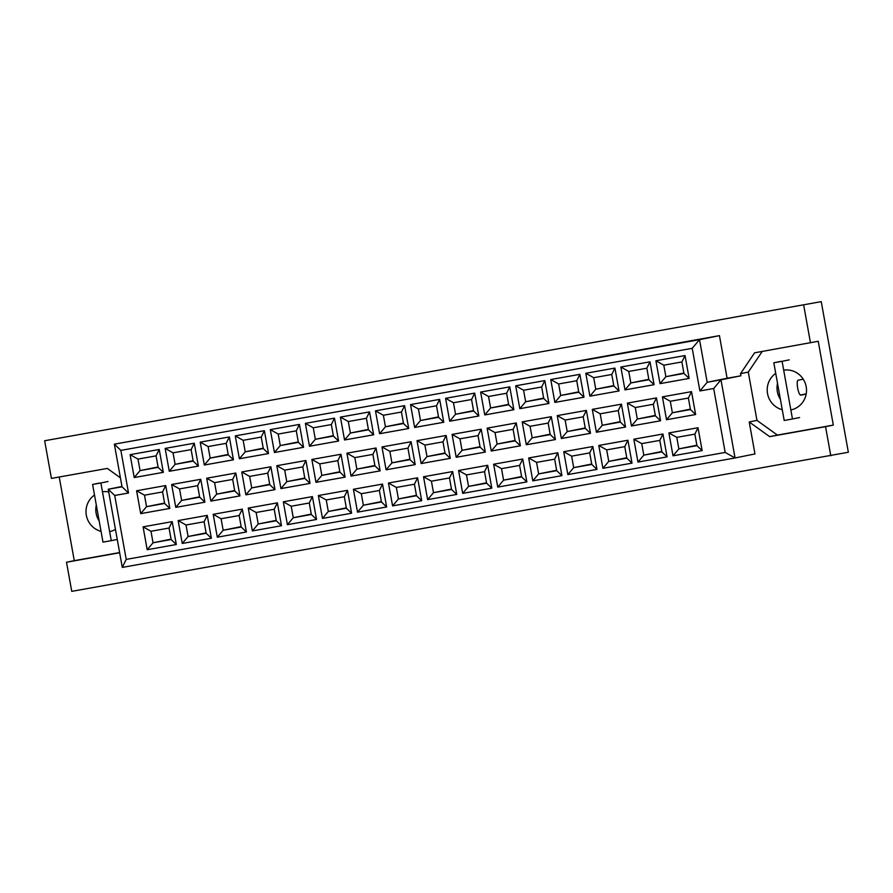 <?xml version="1.0" encoding="UTF-8"?>
<svg xmlns="http://www.w3.org/2000/svg" width="893" height="893" viewBox="0 0 893 893"><rect width="100%" height="100%" fill="white"/><g stroke="black" fill="none" stroke-linecap="round" stroke-linejoin="round"><path stroke-width="1.34" d="M775.727 373.374A20.215 19.624 -101.4 0 0 767.534 393.59A20.215 19.624 -101.4 0 0 782.257 409.708M777.513 383.343A20.215 19.624 -101.4 0 0 780.382 399.294M94.513 495.035A20.215 19.624 -101.4 0 0 86.331 515.25A20.215 19.624 -101.4 0 0 101.043 531.368M96.31 505.003A20.215 19.624 -101.4 0 0 99.179 520.954M59.217 477.018L74.275 560.659L66.506 562.233L71.753 591.356L848.35 452.249L821.247 301.644L44.65 440.751L51.426 478.402L107.316 468.423L120.421 477.833M762.209 351.462L748.289 372.091L756.974 420.402L777.423 435.081L833.314 425.101L818.234 341.271L754.574 352.824L740.52 373.665L740.911 375.797L720.986 379.815L735.051 457.964L754.965 453.934L749.216 421.965L769.666 436.644L825.556 426.664L830.791 455.787M66.506 562.233L119.651 552.745M833.314 425.101L825.556 426.664M821.247 301.644L44.65 440.751M810.476 342.845L803.7 305.194M740.911 375.797L727.103 378.264L719.434 335.634L114.36 444.167L699.52 339.664L707.189 382.282L720.986 379.815L713.674 388.5L699.878 390.955L692.209 348.337L120.856 450.385L128.525 493.003L114.717 495.47L126.226 559.409L725.183 452.427L713.674 388.5M719.434 335.634L699.52 339.664L692.209 348.337M756.974 420.402L749.216 421.965M748.289 372.091L740.52 373.665M725.183 452.427L735.051 457.964L122.285 567.401L108.232 489.252L122.028 486.797L114.36 444.167L120.856 450.385M121.973 486.484L108.232 489.252L114.717 495.47M702.132 450.608L673.009 455.81L668.902 432.938L698.013 427.736L702.132 450.608L696.942 445.64L694.866 434.132L676.794 437.358L678.859 448.866L696.942 445.64M695.636 414.519L666.524 419.721L662.405 396.849L691.528 391.647L695.636 414.519L690.445 409.552L688.38 398.044L670.297 401.27L672.373 412.778L690.445 409.552M689.15 378.431L660.027 383.633L655.909 360.761L685.031 355.559L689.15 378.431L683.949 373.464L681.884 361.955L663.8 365.181L665.877 376.69L683.949 373.464M667.082 456.87L637.959 462.072L633.84 439.2L662.963 433.998L667.082 456.87L661.892 451.903L659.815 440.394L641.732 443.62L643.808 455.129L661.892 451.903M660.586 420.782L631.463 425.983L627.355 403.111L656.467 397.91L660.586 420.782L655.395 415.814L653.319 404.306L635.247 407.532L637.312 419.04L655.395 415.814M654.089 384.693L624.977 389.895L620.858 367.023L649.981 361.821L654.089 384.693L648.898 379.726L646.833 368.217L628.75 371.443L630.826 382.952L648.898 379.726M632.021 463.132L602.909 468.334L598.79 445.451L627.913 440.249L632.021 463.132L626.83 458.154L624.765 446.645L606.682 449.882L608.758 461.391L626.83 458.154M625.535 427.044L596.412 432.245L592.293 409.362L621.416 404.172L625.535 427.044L620.334 422.076L618.269 410.568L600.185 413.794L602.262 425.302L620.334 422.076M619.039 390.955L589.916 396.157L585.808 373.285L614.92 368.083L619.039 390.955L613.848 385.988L611.772 374.48L593.7 377.706L595.765 389.214L613.848 385.988M596.97 469.394L567.848 474.585L563.74 451.713L592.852 446.511L596.97 469.394L591.78 464.416L589.704 452.907L571.632 456.144L573.697 467.653L591.78 464.416M590.474 433.306L561.362 438.508L557.243 415.625L586.366 410.423L590.474 433.306L585.283 428.327L583.218 416.819L565.135 420.056L567.211 431.565L585.283 428.327M583.989 397.218L554.866 402.419L550.747 379.536L579.87 374.346L583.989 397.218L578.787 392.239L576.722 380.742L558.638 383.968L560.715 395.476L578.787 392.239M561.92 475.645L532.797 480.847L528.678 457.975L557.801 452.773L561.92 475.645L556.719 470.678L554.653 459.169L536.57 462.395L538.646 473.904L556.719 470.678M555.424 439.557L526.301 444.759L522.193 421.887L551.305 416.685L555.424 439.557L550.233 434.59L548.157 423.081L530.085 426.318L532.15 437.827L550.233 434.59M548.927 403.48L519.815 408.681L515.696 385.798L544.819 380.597L548.927 403.48L543.737 398.501L541.671 386.993L523.588 390.23L525.653 401.738L543.737 398.501M526.859 481.907L497.747 487.109L493.628 464.237L522.751 459.035L526.859 481.907L521.668 476.94L519.603 465.432L501.52 468.658L503.585 480.166L521.668 476.94M520.373 445.819L491.25 451.021L487.131 428.149L516.254 422.947L520.373 445.819L515.172 440.852L513.107 429.343L495.023 432.569L497.1 444.078L515.172 440.852M513.877 409.731L484.754 414.932L480.635 392.06L509.758 386.859L513.877 409.731L508.686 404.763L506.61 393.255L488.538 396.492L490.603 407.989L508.686 404.763M491.809 488.17L462.686 493.371L458.578 470.499L487.69 465.298L491.809 488.17L486.618 483.202L484.542 471.694L466.47 474.92L468.535 486.428L486.618 483.202M485.312 452.081L456.2 457.283L452.081 434.411L481.204 429.209L485.312 452.081L480.121 447.114L478.056 435.605L459.973 438.831L462.038 450.34L480.121 447.114M478.827 415.993L449.704 421.195L445.585 398.323L474.708 393.121L478.827 415.993L473.625 411.026L471.56 399.517L453.477 402.743L455.553 414.252L473.625 411.026M456.758 494.432L427.635 499.634L423.516 476.762L452.639 471.56L456.758 494.432L451.557 489.464L449.492 477.956L431.408 481.182L433.485 492.69L451.557 489.464M450.262 458.343L421.139 463.545L417.02 440.673L446.143 435.471L450.262 458.343L445.071 453.376L442.995 441.868L424.923 445.094L426.988 456.602L445.071 453.376M443.765 422.255L414.642 427.457L410.534 404.585L439.646 399.383L443.765 422.255L438.575 417.288L436.51 405.779L418.426 409.005L420.491 420.514L438.575 417.288M421.697 500.694L392.585 505.896L388.466 483.024L417.589 477.822L421.697 500.694L416.506 495.727L414.441 484.218L396.358 487.444L398.423 498.953L416.506 495.727M415.212 464.606L386.089 469.807L381.97 446.935L411.093 441.734L415.212 464.606L410.01 459.638L407.945 448.13L389.861 451.356L391.938 462.864L410.01 459.638M408.715 428.517L379.592 433.719L375.473 410.847L404.596 405.645L408.715 428.517L403.524 423.55L401.448 412.041L383.376 415.267L385.441 426.776L403.524 423.55M386.647 506.956L357.524 512.158L353.405 489.275L382.528 484.084L386.647 506.956L381.456 501.989L379.38 490.48L361.308 493.706L363.373 505.215L381.456 501.989M380.15 470.868L351.027 476.069L346.919 453.197L376.031 447.996L380.15 470.868L374.96 465.9L372.894 454.392L354.811 457.618L356.876 469.126L374.96 465.9M373.654 434.779L344.542 439.981L340.423 417.109L369.546 411.907L373.654 434.779L368.463 429.812L366.398 418.304L348.315 421.529L350.391 433.038L368.463 429.812M351.596 513.218L322.473 518.42L318.354 495.537L347.477 490.335L351.596 513.218L346.395 508.24L344.33 496.731L326.246 499.968L328.323 511.477L346.395 508.24M345.1 477.13L315.977 482.332L311.858 459.449L340.981 454.258L345.1 477.13L339.909 472.151L337.833 460.654L319.761 463.88L321.826 475.389L339.909 472.151M338.603 441.042L309.48 446.243L305.373 423.371L334.484 418.17L338.603 441.042L333.413 436.074L331.336 424.566L313.264 427.792L315.329 439.3L333.413 436.074M316.535 519.469L287.412 524.671L283.304 501.799L312.416 496.597L316.535 519.469L311.344 514.502L309.279 502.993L291.196 506.231L293.261 517.739L311.344 514.502M310.038 483.392L280.927 488.594L276.808 465.711L305.931 460.509L310.038 483.392L304.848 478.414L302.783 466.905L284.7 470.142L286.776 481.651L304.848 478.414M303.553 447.304L274.43 452.505L270.311 429.622L299.434 424.421L303.553 447.304L298.362 442.325L296.286 430.817L278.203 434.054L280.279 445.562L298.362 442.325M281.485 525.731L252.362 530.933L248.243 508.061L277.366 502.859L281.485 525.731L276.294 520.764L274.218 509.256L256.146 512.482L258.211 523.99L276.294 520.764M274.988 489.643L245.865 494.845L241.757 471.973L270.869 466.771L274.988 489.643L269.798 484.676L267.721 473.167L249.649 476.404L251.714 487.902L269.798 484.676M268.492 453.566L239.38 458.756L235.261 435.884L264.384 430.683L268.492 453.566L263.301 448.587L261.236 437.079L243.153 440.316L245.229 451.825L263.301 448.587M246.423 531.994L217.312 537.195L213.193 514.323L242.316 509.122L246.423 531.994L241.233 527.026L239.168 515.518L221.084 518.744L223.161 530.252L241.233 527.026M239.938 495.905L210.815 501.107L206.696 478.235L235.819 473.033L239.938 495.905L234.747 490.938L232.671 479.429L214.588 482.655L216.664 494.164L234.747 490.938M233.441 459.817L204.318 465.019L200.211 442.147L229.322 436.945L233.441 459.817L228.251 454.85L226.175 443.341L208.102 446.567L210.168 458.076L228.251 454.85M211.373 538.256L182.25 543.457L178.142 520.586L207.254 515.384L211.373 538.256L206.183 533.288L204.106 521.78L186.034 525.006L188.099 536.514L206.183 533.288M204.877 502.167L175.765 507.369L171.646 484.497L200.769 479.295L204.877 502.167L199.686 497.2L197.621 485.692L179.538 488.917L181.614 500.426L199.686 497.2M198.391 466.079L169.268 471.281L165.149 448.409L194.272 443.207L198.391 466.079L193.201 461.112L191.124 449.603L173.041 452.829L175.117 464.338L193.201 461.112M176.323 544.518L147.2 549.72L143.081 526.848L172.204 521.646L176.323 544.518L171.132 539.551L169.056 528.042L150.973 531.268L153.049 542.777L171.132 539.551M169.826 508.43L140.703 513.631L136.596 490.759L165.707 485.558L169.826 508.43L164.636 503.462L162.559 491.954L144.487 495.18L146.552 506.688L164.636 503.462M163.33 472.341L134.218 477.543L130.099 454.671L159.222 449.469L163.33 472.341L158.139 467.374L156.074 455.865L137.991 459.091L140.067 470.6L158.139 467.374M727.103 378.264L707.189 382.282L699.878 390.955M74.275 560.659L119.617 552.566M109.649 531.614A20.215 19.624 -101.4 0 0 115.454 529.404M108.7 491.898A20.215 19.624 -101.4 0 0 102.483 491.842M777.423 435.081L769.666 436.644M790.863 409.943A20.215 19.624 -101.4 0 0 806.178 386.68A20.215 19.624 -101.4 0 0 783.697 370.171M158.072 466.961L140.067 470.6L134.218 477.543M156.074 455.865L159.222 449.469M137.991 459.091L130.099 454.671M164.558 503.049L146.552 506.688L140.703 513.631M171.054 539.138L153.049 542.777L147.2 549.72M193.122 460.699L175.117 464.338L169.268 471.281M199.619 496.787L181.614 500.426L175.765 507.369M206.104 532.875L188.099 536.514L182.25 543.457M228.173 454.448L210.168 458.076L204.318 465.019M234.669 490.525L216.664 494.164L210.815 501.107M241.166 526.613L223.161 530.252L217.312 537.195M263.234 448.186L245.229 451.825L239.38 458.756M269.719 484.274L251.714 487.902L245.865 494.845M276.216 520.362L258.211 523.99L252.362 530.933M298.284 441.923L280.279 445.562L274.43 452.505M304.781 478.012L286.776 481.651L280.927 488.594M311.266 514.1L293.261 517.739L287.412 524.671M333.335 435.661L315.329 439.3L309.48 446.243M339.831 471.75L321.826 475.389L315.977 482.332M346.328 507.838L328.323 511.477L322.473 518.42M368.396 429.399L350.391 433.038L344.542 439.981M374.881 465.487L356.876 469.126L351.027 476.069M381.378 501.576L363.373 505.215L357.524 512.158M403.446 423.137L385.441 426.776L379.592 433.719M409.943 459.225L391.938 462.864L386.089 469.807M416.428 495.314L398.423 498.953L392.585 505.896M438.496 416.875L420.491 420.514L414.642 427.457M444.993 452.963L426.988 456.602L421.139 463.545M451.49 489.051L433.485 492.69L427.635 499.634M473.558 410.613L455.553 414.252L449.704 421.195M480.043 446.701L462.038 450.34L456.2 457.283M486.54 482.789L468.535 486.428L462.686 493.371M508.608 404.362L490.603 407.989L484.754 414.932M515.105 440.45L497.1 444.078L491.25 451.021M521.601 476.527L503.585 480.166L497.747 487.109M543.67 398.099L525.653 401.738L519.815 408.681M550.155 434.188L532.15 437.827L526.301 444.759M556.652 470.276L538.646 473.904L532.797 480.847M578.72 391.837L560.715 395.476L554.866 402.419M585.216 427.926L567.211 431.565L561.362 438.508M591.702 464.014L573.697 467.653L567.848 474.585M613.77 385.575L595.765 389.214L589.916 396.157M620.267 421.663L602.262 425.302L596.412 432.245M626.763 457.752L608.758 461.391L602.909 468.334M648.831 379.313L630.826 382.952L624.977 389.895M655.317 415.401L637.312 419.04L631.463 425.983M661.813 451.49L643.808 455.129L637.959 462.072M683.882 373.051L665.877 376.69L660.027 383.633M690.378 409.139L672.373 412.778L666.524 419.721M696.864 445.227L678.859 448.866L673.009 455.81M162.559 491.954L165.707 485.558M144.487 495.18L136.596 490.759M169.056 528.042L172.204 521.646M150.973 531.268L143.081 526.848M191.124 449.603L194.272 443.207M173.041 452.829L165.149 448.409M197.621 485.692L200.769 479.295M179.538 488.917L171.646 484.497M204.106 521.78L207.254 515.384M186.034 525.006L178.142 520.586M226.175 443.341L229.322 436.945M208.102 446.567L200.211 442.147M232.671 479.429L235.819 473.033M214.588 482.655L206.696 478.235M239.168 515.518L242.316 509.122M221.084 518.744L213.193 514.323M261.236 437.079L264.384 430.683M243.153 440.316L235.261 435.884M267.721 473.167L270.869 466.771M249.649 476.404L241.757 471.973M274.218 509.256L277.366 502.859M256.146 512.482L248.243 508.061M296.286 430.817L299.434 424.421M278.203 434.054L270.311 429.622M302.783 466.905L305.931 460.509M284.7 470.142L276.808 465.711M309.279 502.993L312.416 496.597M291.196 506.231L283.304 501.799M331.336 424.566L334.484 418.17M313.264 427.792L305.373 423.371M337.833 460.654L340.981 454.258M319.761 463.88L311.858 459.449M344.33 496.731L347.477 490.335M326.246 499.968L318.354 495.537M366.398 418.304L369.546 411.907M348.315 421.529L340.423 417.109M372.894 454.392L376.031 447.996M354.811 457.618L346.919 453.197M379.38 490.48L382.528 484.084M361.308 493.706L353.405 489.275M401.448 412.041L404.596 405.645M383.376 415.267L375.473 410.847M407.945 448.13L411.093 441.734M389.861 451.356L381.97 446.935M414.441 484.218L417.589 477.822M396.358 487.444L388.466 483.024M436.51 405.779L439.646 399.383M418.426 409.005L410.534 404.585M442.995 441.868L446.143 435.471M424.923 445.094L417.02 440.673M449.492 477.956L452.639 471.56M431.408 481.182L423.516 476.762M471.56 399.517L474.708 393.121M453.477 402.743L445.585 398.323M478.056 435.605L481.204 429.209M459.973 438.831L452.081 434.411M484.542 471.694L487.69 465.298M466.47 474.92L458.578 470.499M506.61 393.255L509.758 386.859M488.538 396.492L480.635 392.06M513.107 429.343L516.254 422.947M495.023 432.569L487.131 428.149M519.603 465.432L522.751 459.035M501.52 468.658L493.628 464.237M541.671 386.993L544.819 380.597M523.588 390.23L515.696 385.798M548.157 423.081L551.305 416.685M530.085 426.318L522.193 421.887M554.653 459.169L557.801 452.773M536.57 462.395L528.678 457.975M576.722 380.742L579.87 374.346M558.638 383.968L550.747 379.536M583.218 416.819L586.366 410.423M565.135 420.056L557.243 415.625M589.704 452.907L592.852 446.511M571.632 456.144L563.74 451.713M611.772 374.48L614.92 368.083M593.7 377.706L585.808 373.285M618.269 410.568L621.416 404.172M600.185 413.794L592.293 409.362M624.765 446.645L627.913 440.249M606.682 449.882L598.79 445.451M646.833 368.217L649.981 361.821M628.75 371.443L620.858 367.023M653.319 404.306L656.467 397.91M635.247 407.532L627.355 403.111M659.815 440.394L662.963 433.998M641.732 443.62L633.84 439.2M681.884 361.955L685.031 355.559M663.8 365.181L655.909 360.761M688.38 398.044L691.528 391.647M670.297 401.27L662.405 396.849M694.866 434.132L698.013 427.736M676.794 437.358L668.902 432.938M128.525 493.003L122.028 486.797M126.226 559.409L122.285 567.401M117.262 539.439L111.268 540.656L100.887 482.968L92.604 484.452L99.726 483.013M100.887 482.968L108.008 481.528M111.268 540.656L102.985 542.129L92.604 484.452M799.603 417.544L792.471 418.984L782.101 361.308L773.818 362.781L780.94 361.341M782.101 361.308L789.222 359.868M792.471 418.984L784.199 420.469L773.818 362.781M806.212 393.858L800.351 395.041M803.254 379.19L798.096 380.228A7.579 1.808 79.9 0 0 797.661 388.031A7.579 1.808 79.9 0 0 800.775 395.152L806.178 394.059"/></g></svg>
